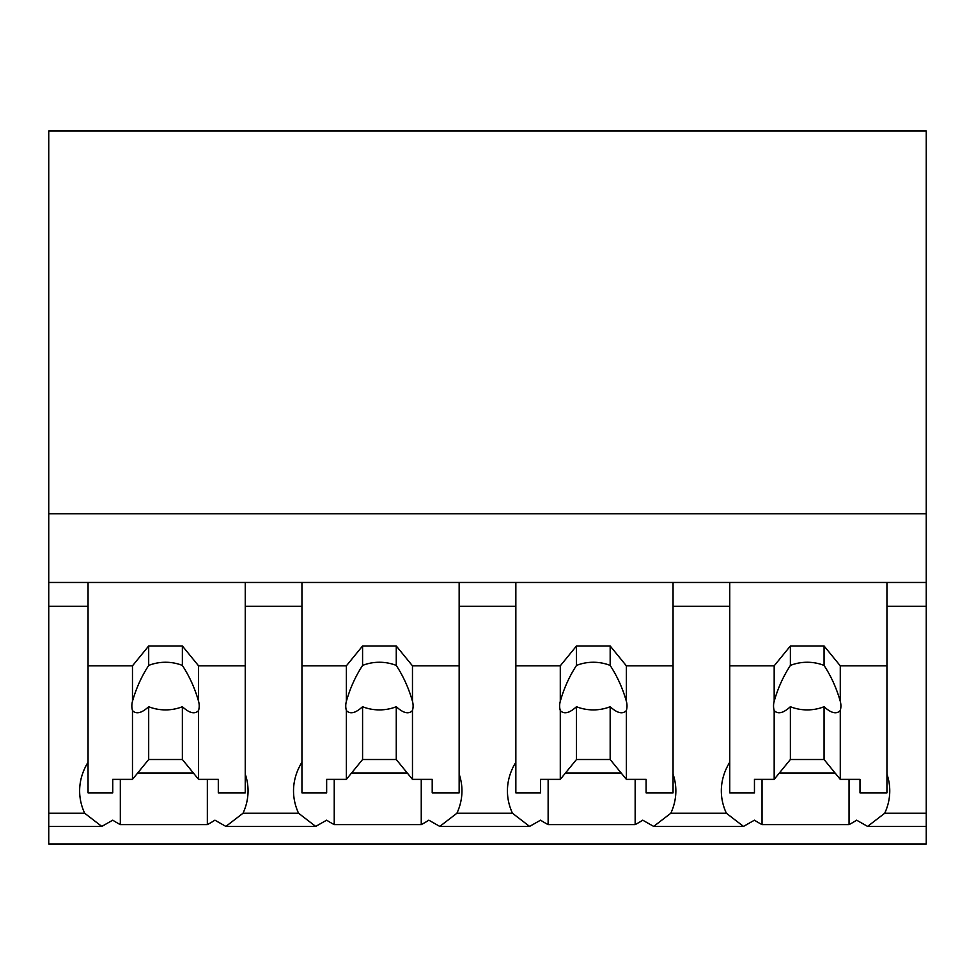 <?xml version="1.0" encoding="UTF-8"?>
<svg xmlns="http://www.w3.org/2000/svg" width="975" height="975" viewBox="0 0 975 975"><rect width="100%" height="100%" fill="white"/><g stroke="black" fill="none" stroke-linecap="round" stroke-linejoin="round"><path stroke-width="1.46" d="M926.25 582.465L926.25 843.997L48.75 843.997L48.75 606.279L88.055 606.279L88.055 582.465L926.25 582.465L926.25 513.801L48.75 513.801L48.75 606.279M926.25 513.801L926.25 131.003L48.75 131.003L48.75 513.801M926.25 813.247L884.715 813.247L867.592 826.41L856.635 820.182A101.753 71.955 -0 0 1 849.054 824.618L762.036 824.618A101.753 71.955 -0 0 1 754.455 820.182L743.498 826.41L653.689 826.41L642.732 820.182A101.753 71.955 -0 0 1 635.152 824.618L548.133 824.618A101.753 71.955 -0 0 1 540.564 820.182L529.596 826.41L439.786 826.41L428.829 820.182A101.753 71.955 -0 0 1 421.249 824.618L334.23 824.618A101.753 71.955 -0 0 1 326.662 820.182L315.693 826.41L225.883 826.41L214.927 820.182A101.753 71.955 -0 0 1 207.346 824.618L120.327 824.618A101.753 71.955 -0 0 1 112.759 820.182L101.79 826.41L48.75 826.41M88.055 762.218A101.753 71.955 180 0 0 79.633 790.871A101.753 71.955 180 0 0 84.679 813.247L101.79 826.41M48.75 582.465L88.055 582.465L88.055 665.828L132.478 665.828L148.688 645.974L182.374 645.974L198.571 665.828L245.249 665.828L245.249 582.465L245.249 606.279L301.945 606.279L301.945 582.465L301.945 665.828L346.381 665.828L362.578 645.974L396.264 645.974L412.474 665.828L459.152 665.828L459.152 582.465L459.152 606.279L515.848 606.279L515.848 582.465L515.848 665.828L560.284 665.828L576.481 645.974L610.167 645.974L626.377 665.828L673.055 665.828L673.055 582.465L673.055 606.279L729.751 606.279L729.751 582.465L729.751 665.828L774.174 665.828L790.384 645.974L824.07 645.974L840.279 665.828L886.945 665.828L886.945 582.465L886.945 606.279L926.25 606.279M120.327 779.366L120.327 824.618M207.346 779.366L207.346 824.618M137.658 773.017L193.391 773.017M301.945 762.218A101.753 71.955 180 0 0 293.524 790.871A101.753 71.955 180 0 0 298.569 813.247L243.007 813.247A101.753 71.955 180 0 0 248.052 790.871A101.753 71.955 180 0 0 245.249 774.089M243.007 813.247L225.883 826.41M884.715 813.247A101.753 71.955 180 0 0 889.761 790.871A101.753 71.955 180 0 0 886.945 774.089M729.751 762.218A101.753 71.955 180 0 0 721.329 790.871A101.753 71.955 180 0 0 726.375 813.247L743.498 826.41M762.036 779.366L762.036 824.618M849.054 779.366L849.054 824.618M779.366 773.017L835.088 773.017M726.375 813.247L670.812 813.247A101.753 71.955 180 0 0 675.858 790.871A101.753 71.955 180 0 0 673.055 774.089M298.569 813.247L315.693 826.41M334.23 779.366L334.23 824.618M421.249 779.366L421.249 824.618M351.561 773.017L407.294 773.017M515.848 762.218A101.753 71.955 180 0 0 507.427 790.871A101.753 71.955 180 0 0 512.472 813.247L456.909 813.247A101.753 71.955 180 0 0 461.955 790.871A101.753 71.955 180 0 0 459.152 774.089M456.909 813.247L439.786 826.41M512.472 813.247L529.596 826.41M548.133 779.366L548.133 824.618M635.152 779.366L635.152 824.618M565.463 773.017L621.197 773.017M670.812 813.247L653.689 826.41M198.571 665.828L198.571 701.318A33.686 23.814 180 0 1 199.205 705.924A33.686 23.814 180 0 1 198.571 710.531L198.571 779.366L218.303 779.366L218.303 792.858L245.249 792.858L245.249 665.828M132.478 665.828L132.478 701.318A33.686 23.814 180 0 0 131.844 705.924A33.686 23.814 180 0 0 132.478 710.531L132.478 779.366L112.747 779.366L112.747 792.858L88.055 792.858L88.055 665.828M132.478 701.318C136.183 688.277 141.582 676.321 148.688 665.45A33.686 23.814 0 0 1 182.374 665.45L182.374 645.974M148.688 645.974L148.688 665.45M198.571 701.318C194.878 688.277 189.467 676.321 182.374 665.45M198.571 710.531C194.878 714.504 189.467 713.225 182.374 706.704L182.374 759.513L198.571 779.366M132.478 779.366L148.688 759.513L182.374 759.513M132.478 710.531C136.183 714.492 141.594 713.213 148.688 706.704A33.686 23.814 180 0 0 182.374 706.704M148.688 706.704L148.688 759.513M412.474 665.828L412.474 701.318A33.686 23.814 180 0 1 413.107 705.924A33.686 23.814 180 0 1 412.474 710.531L412.474 779.366L432.205 779.366L432.205 792.858L459.152 792.858L459.152 665.828M346.381 665.828L346.381 701.318A33.686 23.814 180 0 0 345.747 705.924A33.686 23.814 180 0 0 346.381 710.531L346.381 779.366L326.649 779.366L326.649 792.858L301.945 792.858L301.945 665.828M346.381 701.318C350.074 688.277 355.485 676.321 362.578 665.45A33.686 23.814 0 0 1 396.264 665.45L396.264 645.974M362.578 645.974L362.578 665.45M412.474 701.318C408.769 688.277 403.37 676.321 396.264 665.45M412.474 710.531C408.769 714.504 403.37 713.225 396.264 706.704L396.264 759.513L412.474 779.366M346.381 779.366L362.578 759.513L396.264 759.513M346.381 710.531C350.086 714.492 355.485 713.213 362.578 706.704A33.686 23.814 180 0 0 396.264 706.704M362.578 706.704L362.578 759.513M626.377 665.828L626.377 701.318A33.686 23.814 180 0 1 627.01 705.924A33.686 23.814 180 0 1 626.377 710.531L626.377 779.366L646.096 779.366L646.096 792.858L673.055 792.858L673.055 665.828M560.284 665.828L560.284 701.318A33.686 23.814 180 0 0 559.638 705.924A33.686 23.814 180 0 0 560.284 710.531L560.284 779.366L540.552 779.366L540.552 792.858L515.848 792.858L515.848 665.828M560.284 701.318C563.977 688.277 569.388 676.321 576.481 665.45A33.686 23.814 0 0 1 610.167 665.45L610.167 645.974M576.481 645.974L576.481 665.45M626.377 701.318C622.672 688.277 617.273 676.321 610.167 665.45M626.377 710.531C622.672 714.504 617.273 713.225 610.167 706.704L610.167 759.513L626.377 779.366M560.284 779.366L576.481 759.513L610.167 759.513M560.284 710.531C563.989 714.492 569.388 713.213 576.481 706.704A33.686 23.814 180 0 0 610.167 706.704M576.481 706.704L576.481 759.513M840.279 665.828L840.279 701.318A33.686 23.814 180 0 1 840.913 705.924A33.686 23.814 180 0 1 840.279 710.531L840.279 779.366L859.999 779.366L859.999 792.858L886.945 792.858L886.945 665.828M774.174 665.828L774.174 701.318A33.686 23.814 180 0 0 773.541 705.924A33.686 23.814 180 0 0 774.174 710.531L774.174 779.366L754.455 779.366L754.455 792.858L729.751 792.858L729.751 665.828M774.174 701.318C777.879 688.277 783.278 676.321 790.384 665.45A33.686 23.814 0 0 1 824.07 665.45L824.07 645.974M790.384 645.974L790.384 665.45M840.279 701.318C836.574 688.277 831.175 676.321 824.07 665.45M840.279 710.531C836.574 714.504 831.175 713.225 824.07 706.704L824.07 759.513L840.279 779.366M774.174 779.366L790.384 759.513L824.07 759.513M774.174 710.531C777.892 714.492 783.291 713.213 790.384 706.704A33.686 23.814 180 0 0 824.07 706.704M790.384 706.704L790.384 759.513M84.679 813.247L48.75 813.247M926.25 826.41L867.592 826.41"/></g></svg>
